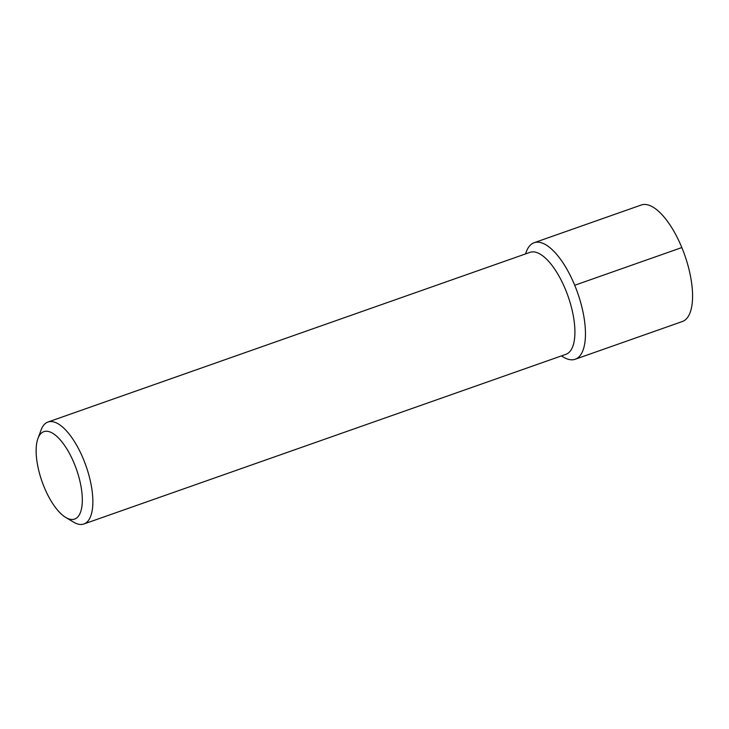 <?xml version="1.0" encoding="UTF-8"?>
<svg xmlns="http://www.w3.org/2000/svg" width="729" height="729" viewBox="0 0 729 729"><rect width="100%" height="100%" fill="white"/><g stroke="black" fill="none" stroke-linecap="round" stroke-linejoin="round"><path stroke-width="1.09" d="M575.181 359.251L682.308 321.544A61.783 24.339 -109.4 0 0 685.16 319.967A61.783 24.339 -109.4 0 0 683.337 251.35A61.783 24.339 -109.4 0 0 641.283 205.004L534.157 242.702A61.783 24.339 70.6 0 1 576.22 289.058A61.783 24.339 70.6 0 1 578.033 357.675A61.783 24.339 70.6 0 1 575.181 359.251A61.783 24.339 70.6 0 1 561.503 355.88M525.609 253.902A61.783 24.339 70.6 0 1 531.304 244.288A61.783 24.339 70.6 0 1 534.157 242.702M83.862 523.996L565.923 354.321A54.055 21.296 -109.4 0 0 568.42 352.945A54.055 21.296 -109.4 0 0 566.825 292.903A54.055 21.296 -109.4 0 0 530.029 252.343L47.968 422.018A54.055 21.296 70.6 0 1 84.774 462.578A54.055 21.296 70.6 0 1 86.368 522.62A54.055 21.296 70.6 0 1 83.862 523.996A54.055 21.296 70.6 0 1 73.529 522.11L65.747 517.453A46.337 18.252 70.6 0 1 42.009 481.432A46.337 18.252 70.6 0 1 37.944 438.475A46.337 18.252 70.6 0 1 41.699 432.844A46.337 18.252 70.6 0 1 74.258 463.58A46.337 18.252 70.6 0 1 76.745 517.891A46.337 18.252 70.6 0 1 65.747 517.453M561.403 355.916L563.362 357.092A61.783 24.339 -109.4 0 0 578.033 357.675A61.783 24.339 -109.4 0 0 574.716 285.267A61.783 24.339 -109.4 0 0 531.304 244.288A61.783 24.339 -109.4 0 0 526.302 251.797L525.509 253.938M37.944 438.475L41.097 429.973A54.055 21.296 70.6 0 1 45.471 423.403A54.055 21.296 70.6 0 1 47.968 422.018M681.834 247.559L574.716 285.267"/></g></svg>
